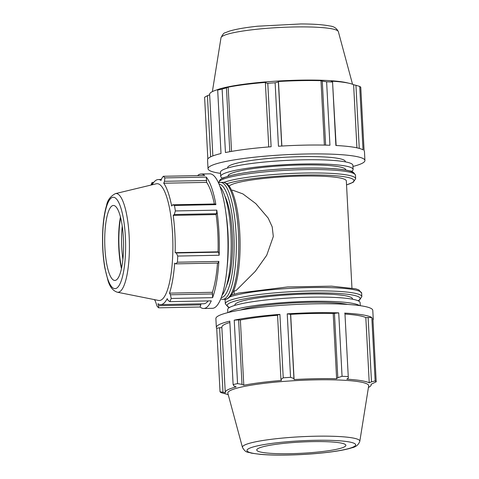 <?xml version="1.0" encoding="UTF-8"?>
<svg xmlns="http://www.w3.org/2000/svg" width="479" height="479" viewBox="0 0 479 479"><rect width="100%" height="100%" fill="white"/><g stroke="black" fill="none" stroke-linecap="round" stroke-linejoin="round"><path stroke-width="0.72" d="M225.729 299.171C226.483 299.375 227.806 298.651 229.704 296.992C231.058 295.735 231.375 295.19 230.65 295.351M233.507 291.088L235.997 290.609L255.295 271.353L266.725 255.265L273.311 236.518L272.21 226.866L268.18 218.089L255.834 203.635L242.907 193.917L232.752 190.211M351.945 287.987L346.335 180.954A58.917 7.43 177 0 0 294.603 176.284A58.917 7.43 177 0 0 230.471 185.145A58.917 7.43 177 0 0 229.118 186.115M229.8 151.705L226.453 87.813L222.124 89.088A78.562 9.909 177 0 0 217.688 90.07L221.011 153.525A78.562 9.909 177 0 0 207.557 159.842L208.024 168.722A78.562 9.909 177 0 0 208.389 169.596A78.562 9.909 177 0 0 220.55 173.386M281.736 146.041L278.377 81.969L275.126 82.789A78.562 9.909 177 0 0 267.791 83.298L271.114 146.754A78.562 9.909 177 0 0 225.447 152.544L222.124 89.088M336.144 145.514L332.558 82.041A78.562 9.909 177 0 0 326.618 81.783L329.941 145.245A78.562 9.909 177 0 0 278.449 146.245L275.126 82.789M352.957 166.447A78.562 9.909 177 0 0 364.926 160.501L364.465 151.615A78.562 9.909 177 0 0 364.1 150.747L360.771 87.286A78.562 9.909 177 0 0 359.711 86.418L355.945 85.298L359.256 148.394M359.711 86.418L363.034 149.873A78.562 9.909 177 0 0 335.881 145.496L332.558 82.041M210.646 156.861L207.437 95.674L204.599 97.255L207.832 158.932M364.926 160.501A78.562 9.909 177 0 0 285.957 154.717A78.562 9.909 177 0 0 208.024 168.722M332.797 81.568L331.187 81.113A73.059 9.215 -3 0 1 349.55 83.382A73.059 9.215 -3 0 1 353.616 84.723L355.945 85.298M281.856 146.035L278.473 81.502A73.059 9.215 -3 0 1 321.002 80.676L322.277 81.119L325.63 145.125M278.377 81.969L278.473 81.502M231.537 151.4L228.172 87.16A73.059 9.215 -3 0 1 265.887 82.382L265.384 82.879L268.743 146.939M226.453 87.813L228.172 87.16M207.437 95.674L209.658 94.812M345.335 161.86L345.317 161.525A58.917 7.43 177 0 0 293.585 156.861A58.917 7.43 177 0 0 229.453 165.716A58.917 7.43 177 0 0 227.639 167.692L227.657 168.027M356.921 147.825L353.616 84.723M324.373 145.095L321.002 80.676M326.618 81.783L322.277 81.119M267.791 83.298L265.384 82.879M212.862 155.914L209.634 94.327A73.059 9.215 -3 0 1 211.88 91.872A73.059 9.215 -3 0 1 215.263 90.417A73.059 9.215 -3 0 1 220.556 88.843L217.688 90.07M349.55 83.382L347.185 82.813A70.533 8.897 177 0 0 282.083 80.801A70.533 8.897 177 0 0 217.55 89.609L215.263 90.417M345.76 170.051L345.754 169.853A58.917 7.43 177 0 0 294.022 165.183A58.917 7.43 177 0 0 229.884 174.045A58.917 7.43 177 0 0 228.076 176.021L228.082 176.218M351.454 171.476A66.294 8.359 177 0 0 353.119 169.464A66.294 8.359 177 0 0 294.914 164.213A66.294 8.359 177 0 0 222.747 174.182A66.294 8.359 177 0 0 220.705 176.404A66.294 8.359 177 0 0 222.573 178.23M353.119 169.464L352.897 165.303A66.294 8.359 177 0 0 294.699 160.052A66.294 8.359 177 0 0 222.525 170.021A66.294 8.359 177 0 0 220.49 172.242L220.705 176.404M352.532 299.225L352.514 298.89A58.917 7.43 177 0 0 300.788 294.22A58.917 7.43 177 0 0 236.65 303.081A58.917 7.43 177 0 0 234.836 305.057L234.854 305.392M372.979 320.134A78.562 9.909 177 0 0 373.249 319.23A78.562 9.909 177 0 0 372.884 318.361L376.207 381.817L371.057 384.29A73.059 9.215 177 0 1 371.171 384.745A73.059 9.215 177 0 1 368.435 387.457M229.866 322.481A73.059 9.215 177 0 0 221.837 327.169L225.256 392.397A73.059 9.215 177 0 1 227.501 389.942A73.059 9.215 177 0 1 236.177 386.912L234.135 386.104L233.123 384.595L229.794 321.14A78.562 9.909 177 0 0 216.346 327.456A78.562 9.909 177 0 0 216.706 328.325L220.035 391.786L222.98 392.229L219.598 327.762L216.706 328.325M221.861 327.624L219.598 327.762M344.958 313.655L348.335 378.123L344.958 313.655M368.111 317.379L371.488 381.853L375.147 380.943L371.824 317.487L365.818 317.565A73.059 9.215 177 0 0 344.982 314.056M371.824 317.487A78.562 9.909 177 0 0 344.664 313.11M279.898 314.374L277.551 314.96L280.928 379.428L283.227 377.829L279.898 314.374A78.562 9.909 177 0 0 234.231 320.158L237.56 383.619L241.997 384.368L238.614 319.9L234.231 320.158M277.563 315.266A73.059 9.215 177 0 0 240.374 320.008L238.614 319.9M334.438 313.2L337.821 377.668L342.054 376.314L338.725 312.859L333.204 313.517A73.059 9.215 177 0 0 290.675 314.344L287.232 313.859L290.561 377.314L293.92 378.524L290.543 314.056M338.725 312.859A78.562 9.909 177 0 0 287.232 313.859M333.204 313.517L336.623 378.745A73.059 9.215 177 0 0 294.094 379.572L293.92 378.524M337.821 377.668L336.623 378.745M290.675 314.344L294.094 379.572M280.928 379.428L281.508 380.452A73.059 9.215 177 0 0 243.793 385.23L241.997 384.368M365.818 317.565L369.237 382.793A73.059 9.215 177 0 0 346.808 379.182L348.335 378.123M371.488 381.853L369.237 382.793M240.374 320.008L243.793 385.23M225.256 392.397A73.059 9.215 177 0 0 225.369 392.846L222.98 392.229M228.261 394.798A73.059 9.215 177 0 1 227.19 394.349L221.094 392.654A78.562 9.909 177 0 1 220.035 391.786M373.249 319.23L372.782 310.35A78.562 9.909 177 0 0 317.056 303.794A78.562 9.909 177 0 0 229.333 312.254A78.562 9.909 177 0 0 215.879 318.571L216.346 327.456M359.813 441.285L368.674 385.936A70.533 8.897 177 0 0 307.716 380.069A70.533 8.897 177 0 0 229.992 390.708A70.533 8.897 177 0 0 227.86 393.313L242.464 447.434C246.032 453.541 247.894 451.643 251.224 453.116L260.301 454.361C267.887 455.02 277.048 455.254 287.777 455.05C301.998 454.751 315.541 453.823 328.39 452.266C338.581 451.014 346.365 449.536 351.742 447.835C355.819 447.051 358.508 444.865 359.813 441.285A58.779 7.413 177 0 0 309.009 436.393A58.779 7.413 177 0 0 244.236 445.26A58.779 7.413 177 0 0 242.464 447.434M376.207 381.817A78.562 9.909 177 0 0 375.147 380.943M347.994 376.572A78.562 9.909 177 0 0 342.054 376.314M290.561 377.314A78.562 9.909 177 0 0 283.227 377.829M237.56 383.619A78.562 9.909 177 0 0 233.123 384.595M258.109 448.5A44.637 5.628 177 0 0 256.762 450.146A44.637 5.628 177 0 0 296.519 453.511A44.637 5.628 177 0 0 344.515 446.817A44.637 5.628 177 0 0 345.88 445.476A44.637 5.628 177 0 0 307.296 441.764A44.637 5.628 177 0 0 258.109 448.5M347.544 304.428A58.917 7.43 177 0 0 293.723 302.878A58.917 7.43 177 0 0 240.356 310.045M360.256 305.68L360.1 302.668A66.294 8.359 177 0 0 301.896 297.411A66.294 8.359 177 0 0 229.728 307.38A66.294 8.359 177 0 0 227.687 309.608L227.848 312.619M359.436 305.566A66.294 8.359 177 0 0 296.944 301.788A66.294 8.359 177 0 0 229.944 311.542A66.294 8.359 177 0 0 228.651 312.422M122.893 259.355A37.494 9.4 88.9 0 1 122.253 226.238M226.543 285.664A50.439 12.646 -91.1 0 0 232.543 240.662A50.439 12.646 -91.1 0 0 224.795 195.923M158.555 305.686L158.663 307.811L200.09 307.009L200.827 304.866L158.555 305.686L157.974 303.71A62.545 15.681 -91.1 0 0 160.716 304.608L203.623 303.776A62.545 15.681 -91.1 0 0 208.179 300.92M200.827 304.866L200.851 303.83M200.09 307.009A67.252 16.861 -91.1 0 0 203.713 308.482A67.252 16.861 -91.1 0 0 211.293 300.86L169.871 301.662L168.111 300.441L167.225 298.633A62.545 15.681 -91.1 0 1 160.716 304.608M218.041 263.043L218.861 261.402L177.44 262.205L175.775 263.863L218.041 263.043M212.712 293.95L170.446 294.771L171.189 298.459L212.61 297.657L212.389 292.304A62.545 15.681 -91.1 0 0 217.502 263.055M212.61 297.657A67.252 16.861 -91.1 0 0 218.861 261.402M218.562 252.164L176.296 252.984L177.733 256.061L219.154 255.259L218.562 252.164L218.059 251.822A62.545 15.681 -91.1 0 0 216.107 214.556L216.544 213.694L216.789 210.137L175.368 210.946A67.252 16.861 -91.1 0 0 174.464 205.455L215.891 204.653L214.945 203.976L172.679 204.796L174.464 205.455M219.154 255.259A67.252 16.861 -91.1 0 0 216.789 210.137M214.323 203.988A62.545 15.681 -91.1 0 0 206.629 182.385L206.293 177.098L164.872 177.901A67.252 16.861 -91.1 0 0 163.297 176.284L204.725 175.482A67.252 16.861 -91.1 0 0 201.102 174.009A67.252 16.861 -91.1 0 0 197.534 175.619M215.891 204.653A67.252 16.861 -91.1 0 0 206.293 177.098M161.363 179.487L158.286 179.547A62.545 15.681 -91.1 0 1 161.034 180.445L161.716 178.445L163.297 176.284M153.723 182.409L152.094 182.439L152.166 183.691L152.831 183.679M158.286 179.547A62.545 15.681 -91.1 0 0 156.256 180.122A62.545 15.681 -91.1 0 0 152.178 184.78M172.679 204.796L171.65 205.976A62.545 15.681 -91.1 0 0 163.728 183.218L164.501 181.307L206.766 180.487M218.059 251.822L175.152 252.655A62.545 15.681 -91.1 0 0 173.2 215.388L174.278 214.514L216.544 213.694M176.296 252.984L175.152 252.655M212.389 292.304L169.488 293.136A62.545 15.681 -91.1 0 0 174.649 263.193L175.775 263.863M170.446 294.771L169.488 293.136M154.406 299.614A62.545 15.681 -91.1 0 0 155.28 300.938L157.094 306.195A67.252 16.861 -91.1 0 0 158.663 307.811M203.713 308.482L212.389 308.314A67.252 16.861 -91.1 0 0 214.574 307.698A67.252 16.861 -91.1 0 0 227.824 236.363A67.252 16.861 -91.1 0 0 209.778 173.835L201.102 174.009M117.289 292.208L158.531 300.441A58.42 14.645 -91.1 0 0 172.853 241.817A58.42 14.645 -91.1 0 0 156.268 183.798L115.373 193.63C110.356 196.36 107.41 200.33 106.542 205.545C104.59 212.017 103.338 220.112 102.793 229.83C102.111 243.236 102.787 255.918 104.817 267.875L108.026 280.718C109.859 286.927 112.948 290.753 117.289 292.208A49.373 12.382 -91.1 0 0 129.162 236.237A49.373 12.382 -91.1 0 0 115.373 193.63M112.194 205.814A37.494 9.4 -91.1 0 0 104.775 244.559A37.494 9.4 -91.1 0 0 114.349 280.401A37.494 9.4 -91.1 0 0 116.086 280.101A37.494 9.4 -91.1 0 0 123.432 239.302A37.494 9.4 -91.1 0 0 112.894 205.539A37.494 9.4 -91.1 0 0 112.194 205.814M120.624 217.688A39.745 9.963 -91.1 0 0 121.6 267.965M120.439 216.969A40.721 10.209 -91.1 0 0 121.444 268.689M177.44 262.205A67.252 16.861 -91.1 0 0 177.733 256.061M169.871 301.662A67.252 16.861 -91.1 0 0 171.189 298.459M152.094 182.439A67.252 16.861 -91.1 0 0 150.993 185.068M164.872 177.901L164.501 181.307M151.921 184.846L152.166 183.691M206.629 182.385L163.728 183.218M175.368 210.946L174.278 214.514M216.107 214.556L173.2 215.388M222.04 295.309A56.756 14.232 -91.1 0 0 231.189 240.686A56.756 14.232 -91.1 0 0 219.927 186.457M227.01 268.198A56.756 14.232 -91.1 0 0 225.944 213.353M226.824 183.732A66.563 8.394 -3 0 1 316.35 174.979A66.563 8.394 -3 0 1 346.539 184.852M346.539 184.918L353.233 182.259L355.658 178.691A68.347 8.622 177 0 0 299.86 173.141A68.347 8.622 177 0 0 223.861 182.391M355.478 175.29C354.029 172.44 352.053 170.967 349.544 170.877C344.377 169.518 336.336 168.638 325.415 168.231C312.17 167.77 297.555 168.021 281.568 168.997C261.031 170.32 244.625 172.362 232.357 175.116L224.477 177.404C221.148 178.368 219.31 180.05 218.969 182.445A68.347 8.622 -3 0 1 221.07 180.152A68.347 8.622 -3 0 1 295.471 169.871A68.347 8.622 -3 0 1 355.478 175.29L355.658 178.691M229.704 296.992A68.347 8.622 -3 0 1 305.644 287.681A68.347 8.622 -3 0 1 361.657 293.226L358.891 289.933L355.723 288.813L331.594 286.167L287.747 286.933L238.542 293.052L231.387 295.076M225.298 299.321L225.154 300.381A68.347 8.622 -3 0 1 225.621 299.285M361.657 293.226L361.837 296.627A68.347 8.622 177 0 0 301.83 291.208A68.347 8.622 177 0 0 227.429 301.489A68.347 8.622 177 0 0 225.328 303.782L228.1 307.075L229.351 307.596M353.574 173.422A66.563 8.394 177 0 0 294.393 168.368A66.563 8.394 177 0 0 222.711 178.35M222.789 36.021A58.779 7.413 177 0 0 220.993 37.787C222.579 34.404 224.058 32.698 225.429 32.674L229.112 31.219C235.482 29.231 244.961 27.566 257.546 26.213L300.914 23.95C313.494 23.98 323.038 24.645 329.558 25.95C333.743 26.303 336.677 28.201 338.348 31.638A58.779 7.413 177 0 0 285.987 27.207A58.779 7.413 177 0 0 222.789 36.021M229.537 307.488A66.563 8.394 -3 0 1 229.255 303.225A66.563 8.394 -3 0 1 310.17 292.98A66.563 8.394 -3 0 1 358.041 300.752M248.649 448.685A54.414 6.862 -3 0 1 314.697 440.309A54.414 6.862 -3 0 1 353.975 446.638A54.414 6.862 -3 0 1 287.921 455.008A54.414 6.862 -3 0 1 248.649 448.685M230.998 295.633C237.656 286.867 241.224 259.582 239.781 233.069C238.853 216.502 236.56 203.282 232.902 193.408C230.92 188.463 228.345 182.78 222.909 182.325A58.51 14.669 88.9 0 1 238.44 232.92A58.51 14.669 88.9 0 1 225.184 299.321L222.765 299.369A58.51 14.669 -91.1 0 0 236.021 232.968A58.51 14.669 -91.1 0 0 220.49 182.373L218.442 182.816M219.041 184.199A56.726 14.22 88.9 0 1 233.854 233.243A56.726 14.22 88.9 0 1 221.244 297.603M111.769 197.683A45.709 11.46 88.9 0 1 125.384 236.788A45.709 11.46 88.9 0 1 116.511 288.238A45.709 11.46 88.9 0 1 102.895 249.134A45.709 11.46 88.9 0 1 111.769 197.683M225.154 300.381L225.328 303.782M234.105 291.076L234.267 294.154M220.993 37.787L212.371 91.615M338.348 31.638L352.544 84.268M358.232 300.842L359.412 300.201L361.837 296.627M371.147 384.26L371.171 384.745M226.316 299.177L225.184 299.321M220.699 299.01L222.765 299.369M222.909 182.325L220.49 182.373M232.752 190.205L231.543 190.229"/></g></svg>
